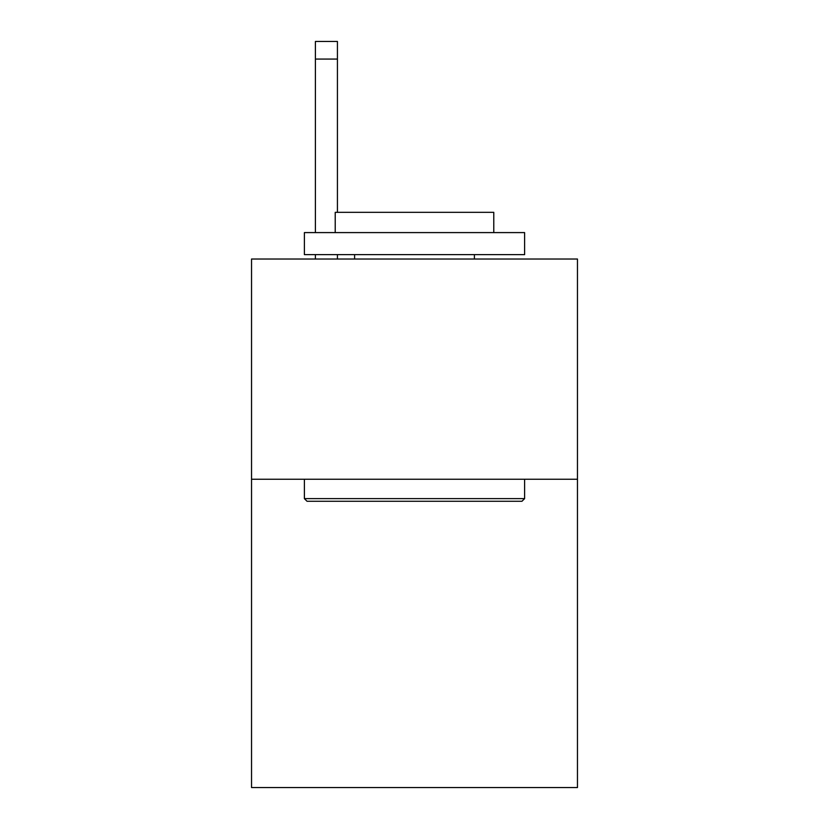 <?xml version="1.0" encoding="UTF-8"?>
<svg xmlns="http://www.w3.org/2000/svg" width="829" height="829" viewBox="0 0 829 829"><rect width="100%" height="100%" fill="white"/><g stroke="black" fill="none" stroke-linecap="round" stroke-linejoin="round"><path stroke-width="1.24" d="M577.461 479.245L577.461 787.55L251.539 787.55L251.539 259.021L577.461 259.021L577.461 479.245L251.539 479.245M307.031 501.265L304.388 498.623L524.612 498.623L521.969 501.265L307.031 501.265M524.612 232.597L524.612 254.617L304.388 254.617L304.388 232.597L524.612 232.597M335.217 232.597L335.217 212.338L493.783 212.338L493.783 232.597M524.612 479.245L524.612 498.623M304.388 479.245L304.388 498.623M474.395 254.617L474.395 259.021M354.605 254.617L354.605 259.021M337.424 259.021L337.424 254.617M337.424 212.338L337.424 59.066L315.403 59.066L315.403 41.45L337.424 41.45L337.424 59.066M315.403 259.021L315.403 254.617M315.403 232.597L315.403 59.066"/></g></svg>
